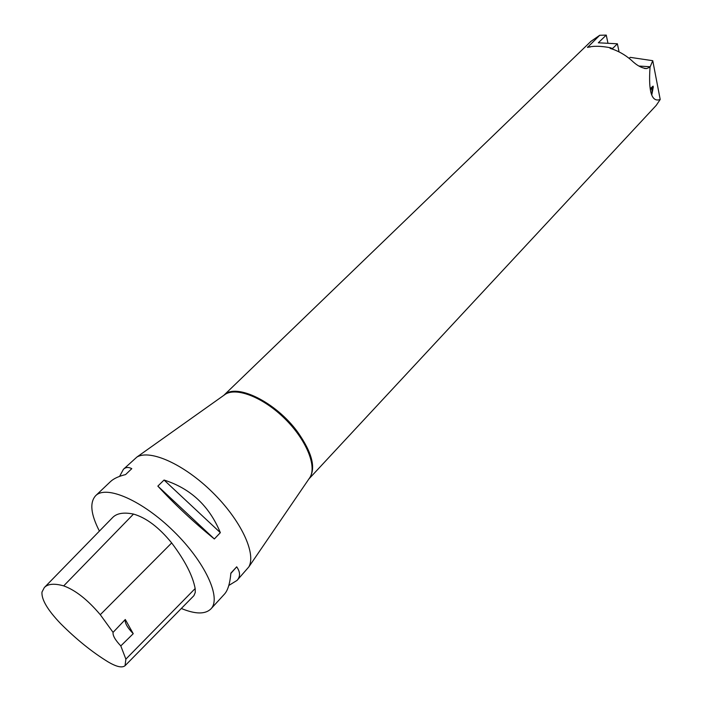 <?xml version="1.0" encoding="UTF-8"?>
<svg xmlns="http://www.w3.org/2000/svg" width="702" height="702" viewBox="0 0 702 702"><rect width="100%" height="100%" fill="white"/><g stroke="black" fill="none" stroke-linecap="round" stroke-linejoin="round"><path stroke-width="1.05" d="M309.082 478.773L656.265 105.335L660.205 99.473C651.684 102.553 648.297 91.76 650.052 67.102L646.647 68.559C641.803 68.226 636.688 65.418 631.291 60.135C624.754 54.51 617.672 50.588 610.056 48.359L610.626 47.797C600.921 45.92 593.216 45.788 587.513 47.403L599.727 35.276L606.256 35.1L598.332 42.796L617.391 43.796L619.059 51.904M223.964 395.191L590.979 41.321L599.727 35.276M119.594 476.368L123.429 469.287L136.925 457.037C150.263 449.131 184.073 464.303 212.337 492.163C240.698 519.919 256.493 553.439 248.824 566.926L237.039 580.405L228.791 585.477M99.412 531.089C90.769 514.276 89.523 502.474 95.665 495.682C106.283 484.757 142.594 500.623 173.798 531.405C205.142 562.048 221.665 598.06 210.942 608.88C205.265 614.426 195.393 614.294 181.327 608.485M123.429 469.287C125.719 467.128 128.501 466.918 131.792 468.655L125.597 474.57C118.682 476.272 113.627 478.624 110.442 481.642L95.665 495.682M210.942 608.88L224.491 594.085C227.869 590.356 229.993 583.371 230.87 573.13L236.697 566.821C240.356 572.086 240.47 576.614 237.039 580.405M220.349 532.66L214.347 538.961C193.55 522.069 174.719 504.448 157.845 486.117L164.049 480.036C190.575 488.452 209.336 505.993 220.349 532.66L164.049 480.036M133.231 633.695L120.797 645.919L125.877 659.134L125.044 665.715C122.069 668.102 116.365 666.795 107.932 661.793C92.076 652.053 76.29 639.311 60.583 623.587C47.596 609.994 41.392 599.49 41.971 592.084L44.305 587.583C47.85 583.801 54.317 583.239 63.698 585.88C75.465 590.154 87.662 599.762 100.281 614.706L113.066 632.37L125.298 619.506C124.596 622.735 127.246 627.465 133.231 633.695L125.298 619.506M44.63 587.249L112.495 517.681C116.655 513.276 123.657 512.074 133.503 514.075C146.253 517.751 158.977 527.369 171.674 542.936C184.986 560.608 192.804 575.816 195.156 588.548L195.288 592.4L193.919 595.665L125.175 665.584M120.797 645.919C115.216 640.013 112.636 635.503 113.066 632.37M236.697 566.821L230.844 573.437M157.845 486.117L214.347 538.961M607.976 43.305L606.256 35.1M629.185 58.389L630.212 57.353L652.755 60.697L660.205 99.473M650.052 67.102L652.755 60.697M650.693 88.233L650.868 89.163L651.588 88.478L652.132 91.234L651.895 94.41L653.272 87.057L653.088 86.118L650.693 88.233M610.626 47.797L612.021 48.763L612.82 48.315L617.391 43.796M652.974 87.057L651.474 88.259L652.974 87.057L652.132 91.225M651.982 90.488L651.842 88.224M650.815 88.891L651.588 88.478M652.044 91.672L651.71 93.454M652.772 86.399L652.904 87.066M224.043 395.121C235.942 382.537 276 402.044 297.78 432.204C312.443 453.123 316.233 468.62 309.143 478.694M63.698 585.88L133.503 514.075M100.281 614.706L171.674 542.936M125.877 659.134L195.156 588.548M308.704 479.247L310.117 477.184C316.883 465.479 305.861 439.241 284.661 418.515C263.548 397.692 237.118 387.144 225.535 394.12L223.499 395.568M587.662 46.929L590.136 47.069M610.88 48.21L612.82 48.315M638.899 66.041L650.21 66.76M223.754 395.384L136.925 457.037M308.889 478.983L248.824 566.926M587.96 47.429L587.513 47.403M646.428 68.577L644.497 68.454"/></g></svg>
